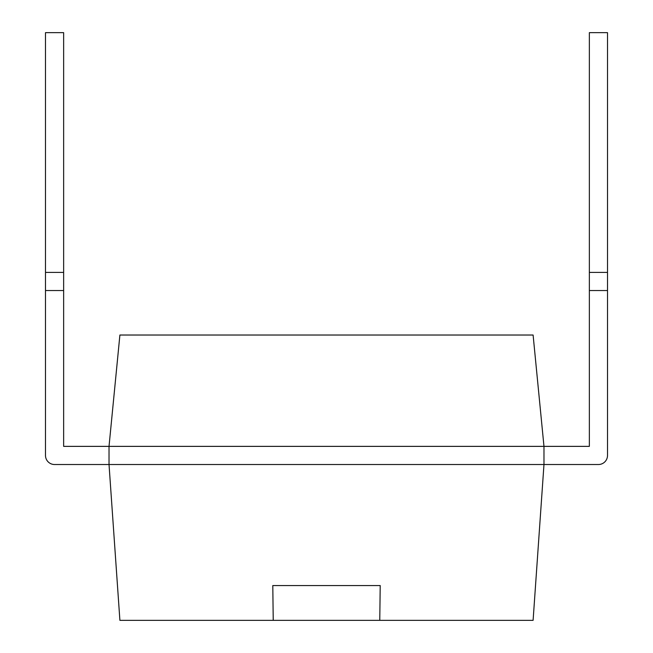 <?xml version="1.0" encoding="UTF-8"?>
<svg xmlns="http://www.w3.org/2000/svg" width="653" height="653" viewBox="0 0 653 653"><rect width="100%" height="100%" fill="white"/><g stroke="black" fill="none" stroke-linecap="round" stroke-linejoin="round"><path stroke-width="0.98" d="M63.643 272.391L45.49 272.391L45.49 32.65L63.643 32.65L63.643 446.366L109.027 446.366L109.027 464.52L119.899 620.35L533.101 620.35L543.973 464.52L598.434 464.52A9.077 9.077 0 0 0 607.51 455.443L607.51 32.65L589.357 32.65L589.357 272.391L607.51 272.391M607.51 290.536L589.357 290.536L589.357 446.366L109.027 446.366L119.899 335.022L533.101 335.022L543.973 446.366L543.973 464.52L598.434 464.52M45.49 272.391L45.49 455.443A9.077 9.077 0 0 0 54.566 464.52L543.973 464.52M379.768 620.35L380.209 585.553L272.791 585.553L273.232 620.35M63.643 290.536L45.49 290.536L45.49 455.443M589.357 290.536L589.357 272.391"/></g></svg>
